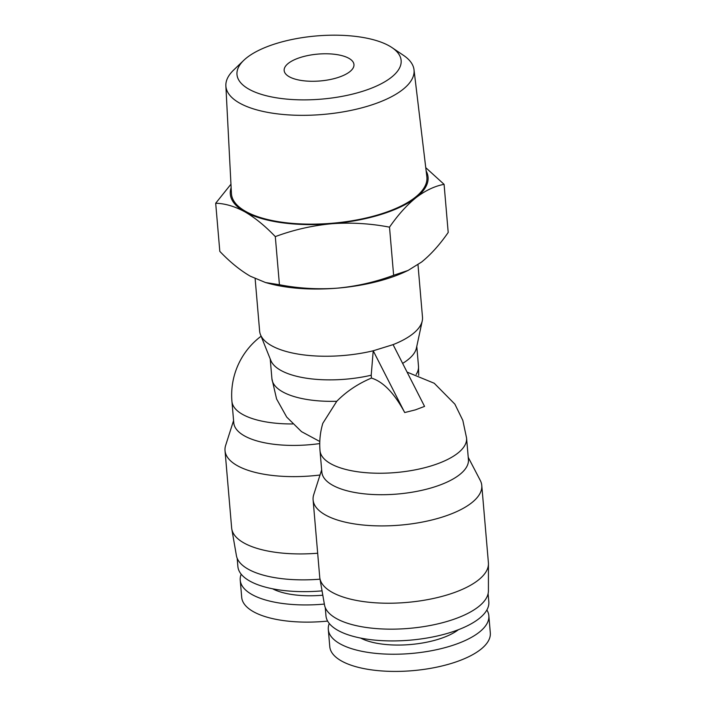 <?xml version="1.0" encoding="UTF-8"?>
<svg xmlns="http://www.w3.org/2000/svg" width="706" height="706" viewBox="0 0 706 706"><rect width="100%" height="100%" fill="white"/><g stroke="black" fill="none" stroke-linecap="round" stroke-linejoin="round"><path stroke-width="1.06" d="M392.006 47.602L403.585 55.421A94.419 36.324 175.1 0 1 414.007 69.726A94.419 36.324 175.1 0 1 369.106 105.75A94.419 36.324 175.1 0 1 274.784 113.516A94.419 36.324 175.1 0 1 225.867 85.85A94.419 36.324 175.1 0 1 233.712 69.982L243.791 60.31A82.381 31.691 175.1 0 1 276.196 43.543A82.381 31.691 175.1 0 1 392.006 47.602A82.381 31.691 175.1 0 1 361.922 91.515A82.381 31.691 175.1 0 1 265.121 95.434A82.381 31.691 175.1 0 1 243.791 60.31M225.867 85.85L231.436 193.532A98.072 37.727 -4.9 0 0 282.241 222.258A98.072 37.727 -4.9 0 0 380.216 214.2A98.072 37.727 -4.9 0 0 426.848 176.774L414.007 69.726M231.136 187.699A99.237 38.168 -4.9 0 0 244.797 211.782A99.237 38.168 -4.9 0 0 331.705 223.74A99.237 38.168 -4.9 0 0 380.816 214.536A99.237 38.168 -4.9 0 0 416.099 197.592A99.237 38.168 -4.9 0 0 426.15 170.976M230.959 184.195L215.692 203.249C224.958 203.478 234.666 206.32 244.797 211.782C254.972 217.686 265.147 225.964 275.305 236.616C293.475 229.856 312.273 225.567 331.705 223.74C351.182 222.346 370.447 223.484 389.509 227.155C397.955 214.959 406.815 205.102 416.099 197.592C425.409 190.514 434.737 186.093 444.083 184.337L425.753 167.666M255.14 278.685L259.631 331.14A81.728 31.435 -4.9 0 0 260.505 334.741A81.728 31.435 -4.9 0 0 271.563 345.684A81.728 31.435 -4.9 0 0 373.218 350.785L393.074 344.634A81.728 31.435 -4.9 0 0 422.25 320.877A81.728 31.435 -4.9 0 0 422.488 317.17L417.987 264.697M402.632 363.387A73.556 28.293 -4.9 0 0 416.425 348.049L422.25 320.877M260.505 334.741L270.857 360.528A73.556 28.293 -4.9 0 0 280.82 370.376A73.556 28.293 -4.9 0 0 371.215 375.221L373.218 350.785L404.706 412.551C394.372 393.251 383.287 381.761 371.462 378.072L371.215 375.221M270.221 358.93L271.916 378.76A73.556 28.293 -4.9 0 0 282.656 391.848A73.556 28.293 -4.9 0 0 336.771 401.282C346.434 391.468 357.995 383.729 371.462 378.072M336.771 401.282L322.81 423.326C320.162 432.257 319.227 441.365 320.012 450.649L321.848 472.12A73.556 28.293 -4.9 0 0 433.405 487.255A73.556 28.293 -4.9 0 0 468.422 459.562L466.578 438.082L462.827 420.388L454.876 404.141L434.243 383.261L407.088 372.115M486.866 609.975A80.555 30.985 175.1 0 1 488.843 615.729L490.308 632.911A80.555 30.985 175.1 0 1 451.964 663.243A80.555 30.985 175.1 0 1 329.781 646.67L328.308 629.487A80.555 30.985 175.1 0 1 329.27 623.486M327.637 621.086A80.555 30.985 175.1 0 1 241.708 597.382L240.234 580.2A80.555 30.985 175.1 0 1 241.196 574.199M321.654 469.878L313.72 494.685A84.649 32.555 -4.9 0 0 313.102 499.919A84.649 32.555 -4.9 0 0 441.479 517.33A84.649 32.555 -4.9 0 0 481.774 485.454A84.649 32.555 -4.9 0 0 480.265 480.407L468.228 457.312M313.102 499.919L319.73 577.226A84.649 32.555 -4.9 0 0 319.871 578.302A84.649 32.555 -4.9 0 0 448.107 594.637A84.649 32.555 -4.9 0 0 488.446 563.847A84.649 32.555 -4.9 0 0 488.402 562.761L481.774 485.454M488.843 615.729A80.555 30.985 175.1 0 1 450.49 646.061A80.555 30.985 175.1 0 1 328.308 629.487M324.345 604.08A80.555 30.985 175.1 0 1 240.234 580.2M325.263 607.566L325.969 615.817A81.728 31.435 -4.9 0 0 449.916 632.638A81.728 31.435 -4.9 0 0 488.826 601.856L488.111 593.605M237.181 558.278L237.887 566.53A81.728 31.435 -4.9 0 0 322.051 590.869M458.415 629.708A57.212 22.001 175.1 0 1 438.338 639.265A57.212 22.001 175.1 0 1 360.678 638.083M322.801 595.202A57.212 22.001 175.1 0 1 272.595 588.795M300.835 57.327A35.026 13.476 175.1 0 1 353.962 64.537A35.026 13.476 175.1 0 1 337.283 77.731A35.026 13.476 175.1 0 1 284.165 70.521A35.026 13.476 175.1 0 1 300.835 57.327M215.692 203.249L219.813 251.371C229.98 262.032 240.146 270.31 250.321 276.205L265.544 282.541L279.435 284.739L275.305 236.616M279.435 284.739C298.497 288.419 317.762 289.557 337.23 288.163C356.662 286.336 375.468 282.038 393.63 275.278L389.509 227.155M444.083 184.337L448.204 232.459C439.759 244.655 430.898 254.504 421.614 262.023L408.094 270.433L393.63 275.278M265.544 282.541L268.624 283.38A99.237 38.168 -4.9 0 0 337.23 288.163A99.237 38.168 -4.9 0 0 405.5 271.651L408.094 270.433M393.074 344.634L424.562 406.4L415.349 409.877L404.706 412.551M261.096 336.224A73.556 73.556 0 0 0 231.93 401.352L233.774 422.832A73.556 28.293 -4.9 0 0 319.747 443.571M233.58 420.582L225.646 445.398A84.649 32.555 -4.9 0 0 225.02 450.622A84.649 32.555 -4.9 0 0 320.012 475.014M317.674 553.23A84.649 32.555 175.1 0 1 231.789 529.015L236.413 555.622A82.311 31.664 -4.9 0 0 320.021 579.176M231.789 529.015A84.649 32.555 175.1 0 1 231.647 527.929L225.02 450.622M319.871 578.302L324.495 604.918A82.311 31.664 -4.9 0 0 409.074 628.384A82.311 31.664 -4.9 0 0 488.42 590.86L488.446 563.847M320.012 450.649A73.556 28.293 -4.9 0 0 431.56 465.783A73.556 28.293 -4.9 0 0 466.578 438.082M416.161 374.454A73.556 28.293 -4.9 0 0 418.49 366.193L416.787 346.364M231.93 401.352A73.556 28.293 -4.9 0 0 242.67 414.448A73.556 28.293 -4.9 0 0 292.663 423.953M319.8 441.497L301.506 431.64L286.707 417.07L276.575 398.943L271.916 378.76M418.702 375.336L418.49 366.193"/></g></svg>
